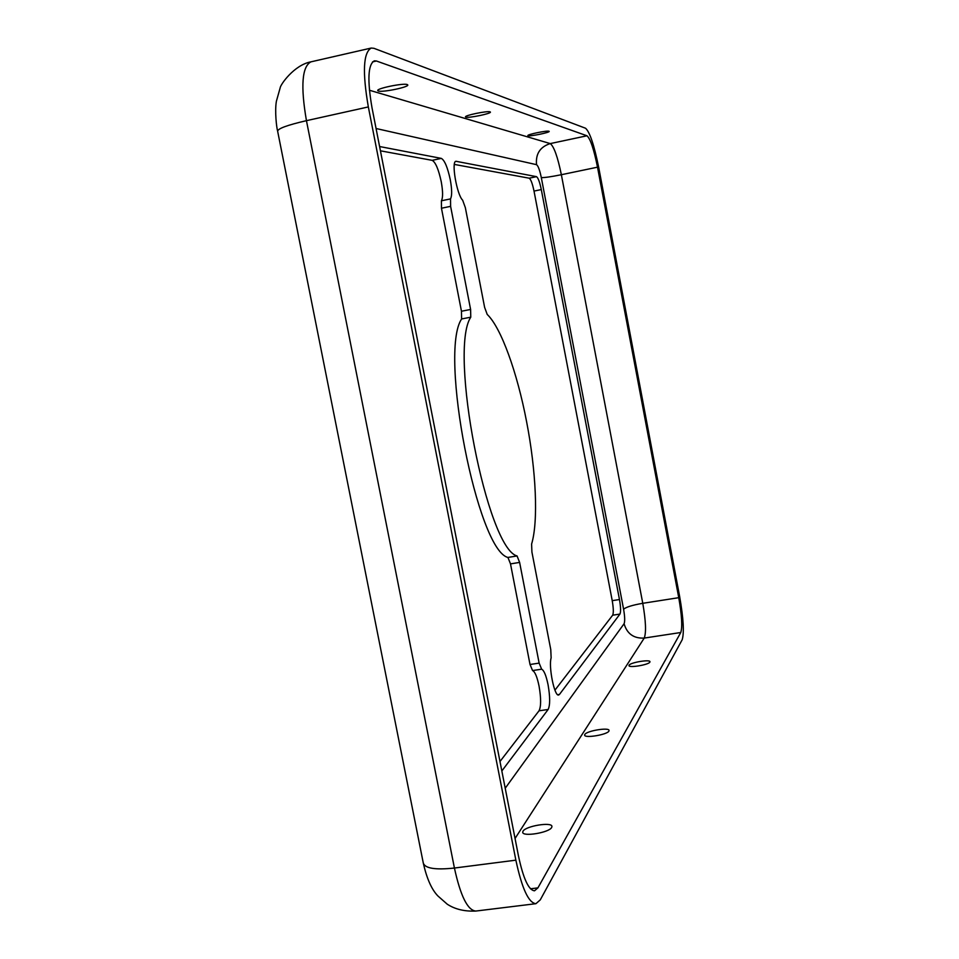 <?xml version="1.0" encoding="UTF-8"?>
<svg xmlns="http://www.w3.org/2000/svg" width="959" height="959" viewBox="0 0 959 959"><rect width="100%" height="100%" fill="white"/><g stroke="black" fill="none" stroke-linecap="round" stroke-linejoin="round"><path stroke-width="1.44" d="M380.435 150.815L432.173 160.345C435.518 162.167 438.539 169.263 441.224 181.623C442.974 191.344 443.034 197.734 441.404 200.791L450.514 198.897L450.61 206.341L470.605 309.469L470.773 317.177C448.5 350.538 487.16 548.536 517.057 555.944L519.622 562.406L539.138 663.113L541.643 669.202L532.569 670.557C534.966 671.672 537.136 676.862 539.066 686.153C541.152 698.344 541.14 706.555 539.018 710.811L499.975 761.518M501.833 770.988L548.128 709.492C550.178 705.237 550.166 697.013 548.08 684.822C546.15 675.52 544.005 670.317 541.643 669.202M450.514 198.897C452.109 195.84 452.025 189.45 450.274 179.717C447.601 167.345 444.616 160.225 441.32 158.391L432.173 160.345M407.239 84.56C403.439 82.87 376.024 88.528 377.762 90.637L378.349 91.009C382.449 92.615 409.373 87.029 407.755 84.919L407.239 84.56M523.015 831.201L522.715 832.232C522.367 837.087 549.315 832.64 551.689 827.437L551.94 826.49C552.18 821.659 525.688 825.987 523.015 831.201M490.097 111.855C487.532 110.645 464.192 115.464 465.511 116.926L465.846 117.142C468.627 118.293 491.619 113.534 490.397 112.059L490.097 111.855M584.822 734.486L584.642 735.074C584.295 738.538 607.335 734.738 608.917 731.07L609.061 730.518C609.337 727.078 586.62 730.806 584.822 734.486M548.98 131.251C547.145 130.34 526.827 134.524 527.87 135.591L528.085 135.722C530.075 136.586 550.154 132.45 549.171 131.371L548.98 131.251M629.104 665.198L628.984 665.57C628.66 668.159 648.764 664.827 649.878 662.094L649.974 661.758C650.25 659.181 630.375 662.465 629.104 665.198M559.445 694.448L558.629 695.011C554.47 696.69 548.392 666.625 551.137 657.886L550.766 649.555L531.921 552.072L531.598 544.077C538.49 521.36 536.081 470.437 526.575 421.6C517.249 372.691 501.137 327.606 487.208 314.432L484.619 307.383L465.343 207.647L462.634 200.167C456.808 194.773 451.054 161.172 455.957 161.28L536.501 176.66C538.119 177.715 539.713 182.018 541.296 189.582L619.466 599.531C620.761 607.011 620.917 611.854 619.946 614.072L559.445 694.448L557.67 694.7M376.419 61.004L586.98 135.782C590.348 138.695 593.861 149.16 597.517 167.178L678.756 597.685C681.849 615.414 682.52 627.018 680.782 632.508L537.915 887.878L534.511 890.803C528.649 890.204 523.302 878.6 518.471 855.967L372.032 107.911C367.225 80.136 367.992 64.445 374.346 60.825L376.419 61.004L372.536 61.879M373.938 48.31L585.553 128.242C589.785 131.982 594.16 145.073 598.716 167.489L679.607 596.306C683.467 618.363 684.306 632.868 682.161 639.797L540.265 899.878L535.913 903.69C528.601 902.97 521.924 888.454 515.87 860.163L368.34 106.928C362.322 72.165 363.281 52.541 371.217 48.046L373.938 48.31M379.596 146.535L441.32 158.391M454.338 164.421L529.176 178.194C530.818 179.237 532.437 183.529 534.019 191.081L612.226 600.67C613.508 608.138 613.652 612.981 612.657 615.21L554.937 690.156M532.569 670.557L530.027 664.491L539.138 663.113M450.61 206.341L441.464 208.235L461.459 311.243L461.615 318.963C438.778 352.385 477.45 550.142 507.922 557.443L510.5 563.892L530.027 664.491M441.464 208.235L441.404 200.791M548.128 709.492L539.018 710.811M369.431 90.242L550.25 143.586L586.98 135.782M376.06 128.506L536.537 164.672C538.143 165.763 539.737 170.067 541.308 177.583L623.59 609.229C626.119 607.059 632.508 605.081 642.77 603.307C645.839 620.964 646.33 632.556 644.244 638.071L680.782 632.508M623.59 609.229C624.872 616.661 625.028 621.492 624.081 623.734C627.054 633.827 633.779 638.61 644.244 638.071L515.043 838.49M530.483 888.801L537.915 887.878M624.081 623.734L505.213 788.25M519.622 562.406L510.5 563.892M517.057 555.944L507.922 557.443M470.773 317.177L461.615 318.963M470.605 309.469L461.459 311.243M619.466 599.531L612.226 600.67M619.946 614.072L612.657 615.21M541.296 189.582L534.019 191.081M536.501 176.66L529.176 178.194M456.376 161.28L455.573 161.448M541.308 177.583C544.328 177.763 551.017 176.804 561.363 174.718L642.77 603.307L678.756 597.685M536.537 164.672C535.542 153.872 540.109 146.847 550.25 143.586C553.966 146.427 557.67 156.797 561.363 174.718L597.517 167.178M535.913 903.69L475.844 911.05C464.528 911.553 454.998 909.276 447.254 904.205L437.951 896.018C431.634 889.532 426.755 878.54 423.279 863.004L277.642 131.239C277.726 128.614 287.328 125.09 306.448 120.666C300.503 86.142 302.001 66.543 310.944 61.844C294.245 64.888 280.268 84.74 280.124 88L276.396 101.234C274.622 111.052 276.612 127.955 277.595 130.939M423.279 863.004C424.945 868.398 435.326 870.077 454.422 868.039L306.448 120.666L368.34 106.928M475.844 911.05C467.692 910.451 460.548 896.102 454.422 868.039L515.87 860.163M371.217 48.046L310.944 61.844"/></g></svg>

